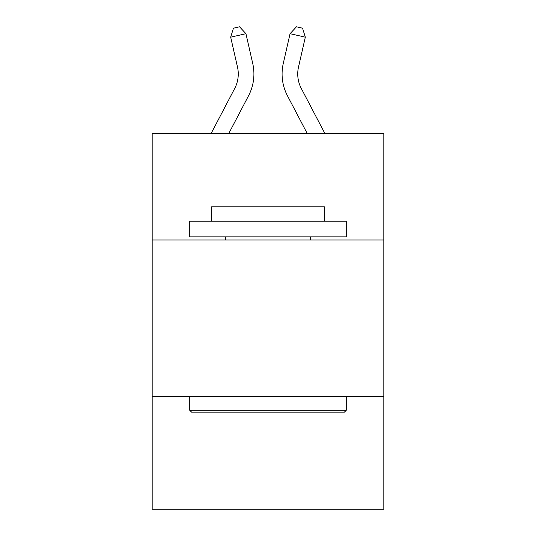 <?xml version="1.0" encoding="UTF-8"?>
<svg xmlns="http://www.w3.org/2000/svg" width="536" height="536" viewBox="0 0 536 536"><rect width="100%" height="100%" fill="white"/><g stroke="black" fill="none" stroke-linecap="round" stroke-linejoin="round"><path stroke-width="0.8" d="M152.177 239.994L383.823 239.994L383.823 133.565L152.177 133.565L152.177 509.2L383.823 509.2L383.823 396.506L152.177 396.506M383.823 396.506L383.823 239.994M211.077 133.565L234.688 88.487A31.302 31.302 0 0 0 237.482 67.007L230.681 37.172L233.448 28.194L239.552 26.8L245.937 33.694L252.737 63.529A46.954 46.954 0 0 1 248.55 95.75L228.745 133.565M324.923 133.565L301.312 88.487A31.302 31.302 0 0 1 298.519 67.007L305.319 37.172L290.063 33.694L283.263 63.529A46.954 46.954 0 0 0 287.45 95.75L307.255 133.565M191.62 412.164L189.744 410.281L346.256 410.281L344.38 412.164L191.62 412.164M346.256 221.214L346.256 236.865L189.744 236.865L189.744 221.214L346.256 221.214M211.653 221.214L211.653 206.816L324.347 206.816L324.347 221.214M346.256 396.506L346.256 410.281M189.744 396.506L189.744 410.281M310.572 236.865L310.572 239.994M225.428 236.865L225.428 239.994M234.688 88.487A31.302 31.302 0 0 0 237.482 67.007A31.302 31.302 0 0 1 234.688 88.487A31.302 31.302 0 0 0 237.482 67.007A31.302 31.302 0 0 1 234.688 88.487A31.302 31.302 0 0 0 237.482 67.007A31.302 31.302 0 0 1 234.688 88.487A31.302 31.302 0 0 0 237.482 67.007A31.302 31.302 0 0 1 234.688 88.487A31.302 31.302 0 0 0 237.482 67.007A31.302 31.302 0 0 1 234.688 88.487A31.302 31.302 0 0 0 237.482 67.007A31.302 31.302 0 0 1 234.688 88.487A31.302 31.302 0 0 0 237.482 67.007A31.302 31.302 0 0 1 234.688 88.487A31.302 31.302 0 0 0 237.482 67.007A31.302 31.302 0 0 1 234.688 88.487A31.302 31.302 0 0 0 237.482 67.007A31.302 31.302 0 0 1 234.688 88.487A31.302 31.302 0 0 0 237.482 67.007A31.302 31.302 0 0 1 234.688 88.487M245.937 33.694L252.737 63.529L245.937 33.694L252.737 63.529L245.937 33.694L252.737 63.529L245.937 33.694L252.737 63.529L245.937 33.694L252.737 63.529L245.937 33.694L252.737 63.529L245.937 33.694L252.737 63.529L245.937 33.694L252.737 63.529L245.937 33.694L252.737 63.529L245.937 33.694L252.737 63.529L245.937 33.694L230.681 37.172M290.063 33.694L283.263 63.529L290.063 33.694L283.263 63.529L290.063 33.694L283.263 63.529L290.063 33.694L283.263 63.529L290.063 33.694L283.263 63.529L290.063 33.694L283.263 63.529L290.063 33.694L283.263 63.529L290.063 33.694L283.263 63.529L290.063 33.694L283.263 63.529L290.063 33.694L283.263 63.529L290.063 33.694L296.448 26.8L302.552 28.194L305.319 37.172M301.312 88.487A31.302 31.302 0 0 1 298.519 67.007A31.302 31.302 0 0 0 301.312 88.487A31.302 31.302 0 0 1 298.519 67.007"/></g></svg>
